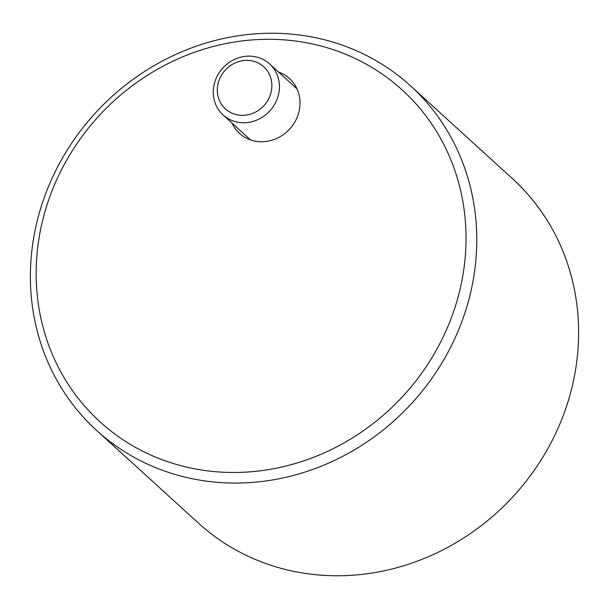 <?xml version="1.0" encoding="UTF-8"?>
<svg xmlns="http://www.w3.org/2000/svg" width="609" height="609" viewBox="0 0 609 609"><rect width="100%" height="100%" fill="white"/><g stroke="black" fill="none" stroke-linecap="round" stroke-linejoin="round"><path stroke-width="0.91" d="M270.426 39.303A224.424 206.74 -47.7 0 0 37.035 254.067A224.424 206.74 -47.7 0 0 231.77 472.47A224.424 206.74 -47.7 0 0 465.162 257.706A224.424 206.74 -47.7 0 0 270.426 39.303M233.506 483.059A233.057 214.688 132.3 0 1 96.694 430.494A233.057 214.688 132.3 0 1 51.141 180.363A233.057 214.688 132.3 0 1 273.654 33.236A233.057 214.688 132.3 0 1 410.466 85.8A233.057 214.688 132.3 0 1 456.019 335.932A233.057 214.688 132.3 0 1 233.506 483.059M231.96 123.033A37.119 34.188 -47.7 0 0 239.497 133.394A37.119 34.188 -47.7 0 0 261.284 141.768A37.119 34.188 -47.7 0 0 296.72 118.336A37.119 34.188 -47.7 0 0 289.465 78.5A37.119 34.188 -47.7 0 0 278.442 71.969M96.694 430.494L198.534 523.2A233.057 214.688 -47.7 0 0 335.346 575.764A233.057 214.688 -47.7 0 0 557.859 428.637A233.057 214.688 -47.7 0 0 512.306 178.506L410.466 85.8M247.064 60.367A28.486 26.24 -47.7 0 0 219.864 78.348A28.486 26.24 -47.7 0 0 225.437 108.92A28.486 26.24 -47.7 0 0 242.154 115.345A28.486 26.24 -47.7 0 0 269.353 97.364A28.486 26.24 -47.7 0 0 263.781 66.792A28.486 26.24 -47.7 0 0 247.064 60.367A28.486 26.24 -47.7 0 0 219.864 78.348A28.486 26.24 -47.7 0 0 225.437 108.92A28.486 26.24 -47.7 0 0 242.154 115.345A28.486 26.24 -47.7 0 0 269.353 97.364A28.486 26.24 -47.7 0 0 263.781 66.792A28.486 26.24 -47.7 0 0 247.064 60.367M249.325 56.119A34.53 31.805 -47.7 0 0 216.355 77.914A34.53 31.805 -47.7 0 0 223.107 114.972A34.53 31.805 -47.7 0 0 243.372 122.759A34.53 31.805 -47.7 0 0 276.341 100.965A34.53 31.805 -47.7 0 0 269.589 63.907A34.53 31.805 -47.7 0 0 249.325 56.119M250.512 139.925L223.107 114.972M297.002 88.861L269.589 63.907"/></g></svg>
